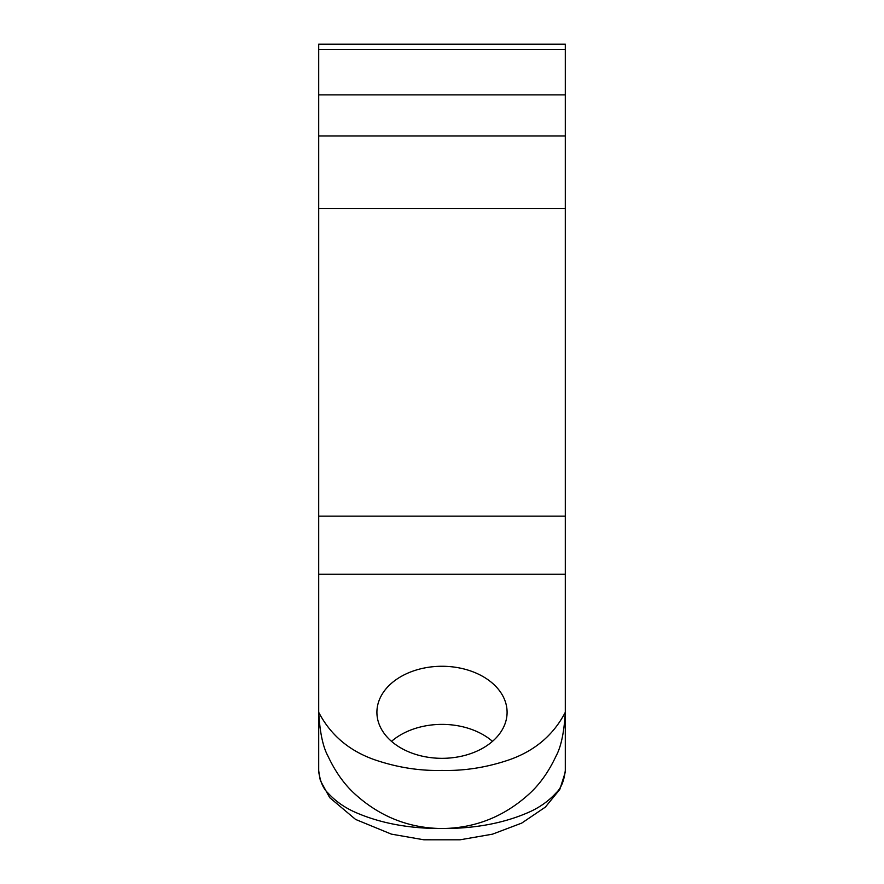 <?xml version="1.0" encoding="UTF-8"?>
<svg xmlns="http://www.w3.org/2000/svg" width="884" height="884" viewBox="0 0 884 884"><rect width="100%" height="100%" fill="white"/><g stroke="black" fill="none" stroke-linecap="round" stroke-linejoin="round"><path stroke-width="1.33" d="M565.296 49.548L565.296 770.417C564.147 780.837 561.02 788.406 555.914 793.114C548.621 801.048 539.715 807.368 529.184 812.087C504.178 823.159 475.117 828.639 442 828.54C408.883 828.197 379.822 816.661 354.816 793.92C344.285 784.362 335.379 771.831 328.086 756.328C322.98 747.079 319.853 732.405 318.704 712.294C330.528 735.024 349.224 750.87 374.794 759.82C397.248 767.456 419.646 770.992 442 770.417C464.354 770.992 486.752 767.456 509.206 759.82C534.776 750.87 553.472 735.035 565.296 712.294C564.147 732.405 561.02 747.079 555.914 756.328C548.632 771.831 539.715 784.362 529.184 793.92C504.178 816.65 475.117 828.197 442 828.54C408.883 828.639 379.822 823.159 354.816 812.087C344.285 807.368 335.368 801.048 328.086 793.114C322.98 788.406 319.853 780.837 318.704 770.417L318.704 44.2L565.296 44.2L565.296 49.548L318.704 49.548M442 758.328A65.096 46.034 0 0 0 506.156 720.073A65.096 46.034 0 0 0 442 666.271A65.096 46.034 0 0 0 377.844 720.073A65.096 46.034 0 0 0 442 758.328M492.487 741.356A65.096 46.034 0 0 0 391.513 741.356M565.296 94.875L318.704 94.875M565.296 135.981L318.704 135.981M565.296 574.257L318.704 574.257M565.296 44.421L318.704 44.421M565.296 208.591L318.704 208.591M565.296 516.134L318.704 516.134M318.77 772.351L320.362 780.583L329.71 797.644L355.6 819.435L391.391 834.131L423.834 839.789L460.078 839.8L492.454 834.176L521.715 823.103L545.34 807.125L559.815 789.412L565.23 772.373"/></g></svg>
